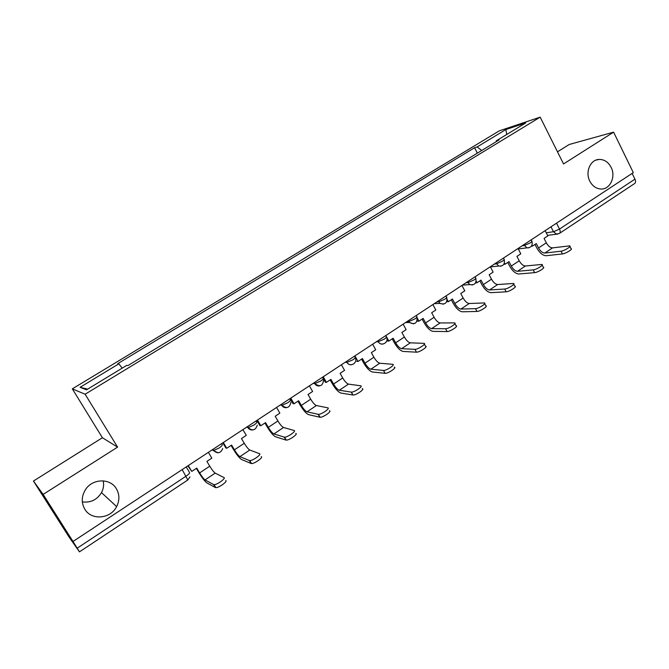 <?xml version="1.0" encoding="UTF-8"?>
<svg xmlns="http://www.w3.org/2000/svg" width="669" height="669" viewBox="0 0 669 669"><rect width="100%" height="100%" fill="white"/><g stroke="black" fill="none" stroke-linecap="round" stroke-linejoin="round"><path stroke-width="1" d="M103.202 480.844C104.071 484.883 103.503 488.805 101.504 492.61C97.005 499.852 90.616 502.946 82.329 501.884M116.364 488.73C119.626 494.433 119.709 500.395 116.632 506.6C110.619 518.96 91.402 520.691 84.821 509.226C81.2 502.812 81.426 496.281 85.49 489.624C92.489 478.385 110.31 477.992 116.364 488.73M611.106 167.325C616.065 176.641 610.145 189.528 601.055 189.026C596.23 188.758 592.483 186.141 589.807 181.165C585.024 172.226 590.242 159.774 598.847 159.439C604.107 159.297 608.196 161.923 611.106 167.325M33.45 481.044L43.142 494.399L72.996 541.48L633.309 172.619L613.607 132.153L563.541 163.947L540.176 117.142L499.317 130.831L72.319 388.856L102.399 437.735L33.45 481.044L69.066 537.048L79.477 551.858L77.203 548.187L186.133 476.119C188.859 474.221 189.971 472.966 189.478 472.364L186.216 466.945M613.607 132.153L569.177 144.504L557.494 151.838M43.142 494.399L117.585 447.135L85.122 394.233L540.176 117.142M72.996 541.48L77.203 548.187M632.13 173.396L634.94 179.158C635.843 181.249 635.734 182.704 634.605 183.54L559.619 233.289M481.705 150.492L477.148 146.929L505.848 129.552L525.759 122.912L496.314 140.799L496.281 141.627M87.664 389.124L80.079 387.309L86.518 389.818L126.75 365.374L127.904 365.6L499.107 139.913L496.314 140.799M80.079 387.309L118.856 363.827L122.201 368.142M477.148 146.929L474.564 147.749L117.803 363.627L118.856 363.827M72.319 388.856L85.122 394.233M102.399 437.735L117.585 447.135M477.34 153.142L474.564 147.749M505.848 129.552L506.734 134.477M561.057 251.193C564.268 250.942 572.079 246.075 569.603 245.874L552.544 247.881L544.783 253.066L561.057 251.193L562.445 253.927L546.138 255.725C542.81 255.575 539.732 253.049 536.914 248.157L535.008 244.428M569.921 246.501L570.983 248.6C573.467 248.818 565.665 253.685 562.445 253.927M532.006 245.147L532.482 246.092L536.295 243.566L538.545 247.956C540.452 251.268 542.534 252.974 544.783 253.066M532.482 246.092L531.362 246.234M545.151 230.654L547.836 235.94L544.064 238.432L546.297 242.814C548.195 246.117 550.278 247.806 552.544 247.881M533.218 269.891C536.387 269.732 544.457 264.64 541.848 264.447L525.416 265.994L517.471 271.305L533.218 269.891L534.631 272.643L518.86 273.981C515.615 273.738 512.571 271.146 509.711 266.212L507.754 262.44M542.191 265.116L543.253 267.199C545.871 267.408 537.809 272.5 534.631 272.643M504.451 262.976L505.087 264.205L508.992 261.629L511.283 266.053C513.223 269.398 515.281 271.146 517.471 271.305M505.087 264.205L503.799 264.339M518.049 248.5L520.791 253.819L516.928 256.378L519.211 260.793C521.143 264.121 523.208 265.861 525.416 265.994M504.71 289.033C507.83 288.975 516.175 283.639 513.424 283.472L497.644 284.534L489.516 289.961L504.71 289.033L506.157 291.809L490.937 292.671C487.801 292.328 484.774 289.66 481.872 284.676L479.874 280.88M513.792 284.174L514.862 286.24C517.622 286.432 509.285 291.768 506.157 291.809M476.203 281.139L477.047 282.753L481.044 280.11L483.386 284.568C485.36 287.946 487.4 289.744 489.516 289.961M477.047 282.753L475.575 282.862M490.318 266.755L493.128 272.116L489.173 274.733L491.498 279.182C493.463 282.552 495.512 284.333 497.644 284.534M475.508 308.643C478.569 308.693 487.208 303.099 484.314 302.948L469.228 303.509L460.908 309.07L475.508 308.643L476.989 311.445L462.354 311.796C459.319 311.353 456.333 308.618 453.373 303.584L451.332 299.754M484.707 303.693L485.794 305.741C488.688 305.909 480.058 311.511 476.989 311.445M447.21 299.603L448.347 301.727L452.436 299.026L454.836 303.525C456.835 306.929 458.859 308.785 460.908 309.07M448.347 301.727L446.783 301.568M461.936 285.437L464.804 290.848L460.757 293.524L463.14 298.006C465.131 301.41 467.163 303.241 469.228 303.509M445.587 328.738C448.573 328.905 457.537 323.027 454.502 322.901L440.127 322.943L431.605 328.63L445.587 328.738L447.101 331.556L433.086 331.381C430.167 330.837 427.207 328.019 424.205 322.935L422.114 319.071M454.92 323.679L456.007 325.719C459.051 325.862 450.103 331.749 447.101 331.556M417.364 318.218L418.961 321.162L423.151 318.394L425.601 322.926C427.633 326.372 429.632 328.278 431.605 328.63M418.961 321.162L417.581 321.17L417.272 320.593M432.885 304.562L435.812 310.023L431.672 312.757L434.106 317.282C436.129 320.719 438.136 322.6 440.127 322.943M414.922 349.327C417.832 349.636 427.131 343.448 423.945 343.339L410.323 342.837L401.592 348.674L414.922 349.327L416.469 352.178L403.114 351.442C400.313 350.79 397.386 347.888 394.325 342.754L392.193 338.865M424.389 344.167L425.484 346.182C428.678 346.308 419.388 352.496 416.469 352.178M386.598 336.95L388.865 341.065L393.155 338.23L395.655 342.804C397.729 346.283 399.702 348.24 401.592 348.674M388.865 341.065L387.552 341.023L386.958 339.936M385.829 335.545L386.364 336.524M403.123 324.156L406.125 329.65L401.877 332.46L404.369 337.017C406.426 340.488 408.408 342.428 410.323 342.837M383.479 370.442L383.521 370.45C386.398 370.827 395.923 364.388 392.628 364.296L379.791 363.225L370.843 369.204L383.479 370.442L385.068 373.31L372.399 371.997C369.723 371.228 366.829 368.243 363.727 363.058L361.544 359.136M394.208 367.164C397.503 367.273 387.995 373.72 385.11 373.319L385.068 373.31M354.921 355.891L358.024 361.461L362.422 358.551L364.981 363.167C367.089 366.679 369.037 368.694 370.843 369.204M358.024 361.461L356.786 361.36M372.641 344.217L375.71 349.762L371.362 352.638L373.904 357.238C376.003 360.742 377.96 362.74 379.791 363.225M351.233 392.101L351.376 392.109C354.269 392.46 363.693 386.013 360.616 385.796L348.507 384.123L339.334 390.244L351.233 392.101L352.864 394.994L340.922 393.063C338.38 392.168 335.529 389.107 332.368 383.855L330.135 379.9M362.238 388.681C365.316 388.923 355.908 395.379 353.006 395.011L352.864 394.994M323.244 376.739L326.422 382.359L330.929 379.382L333.555 384.031C335.687 387.577 337.619 389.651 339.334 390.244M326.422 382.359L325.259 382.191L323.336 378.796M341.407 364.781L344.552 370.375L340.095 373.319L342.695 377.96C344.828 381.497 346.759 383.554 348.507 384.123M318.151 414.312L318.394 414.345C321.304 414.663 330.628 408.19 327.785 407.847L316.429 405.531L307.029 411.811L318.151 414.312L319.824 417.23L308.652 414.655C306.251 413.643 303.442 410.482 300.23 405.18L297.939 401.191M329.441 410.758C332.292 411.126 322.976 417.607 320.066 417.264L319.824 417.23M290.772 398.114L294.026 403.783L298.642 400.731L301.334 405.414C303.509 409.002 305.407 411.134 307.029 411.811M294.026 403.783L292.938 403.549L290.078 398.573M309.396 385.854L312.607 391.49L308.041 394.518L310.709 399.192C312.875 402.771 314.781 404.887 316.429 405.531M284.208 437.108L284.542 437.158C287.453 437.451 296.71 430.953 294.092 430.476L283.539 427.491L273.897 433.93L284.208 437.108L285.914 440.06L275.561 436.798C273.303 435.653 270.544 432.4 267.274 427.048L264.932 423.025M295.782 433.412C298.416 433.905 289.175 440.411 286.248 440.11L285.914 440.06M257.473 420.04L260.81 425.752L265.543 422.616L268.294 427.349C270.51 430.97 272.375 433.169 273.897 433.93M260.81 425.752L259.806 425.451L256.871 420.433M276.573 407.463L279.859 413.149L275.176 416.243L277.911 420.96C280.11 424.581 281.992 426.755 283.539 427.491M249.353 460.515L249.78 460.59C252.698 460.849 261.897 454.31 259.505 453.699L249.805 450.02L239.912 456.626L249.353 460.515L251.101 463.483L241.618 459.511C239.519 458.232 236.801 454.878 233.473 449.468L231.073 445.412M261.236 456.659C263.645 457.295 254.454 463.834 251.527 463.567L251.101 463.483M223.312 442.527L226.732 448.289L231.591 445.069L234.409 449.836C236.659 453.507 238.499 455.765 239.912 456.626M226.732 448.289L225.821 447.921L222.819 442.853M242.914 429.623L246.276 435.36L241.476 438.538L244.269 443.288C246.518 446.951 248.358 449.192 249.805 450.02M213.562 484.548L214.072 484.657C216.99 484.874 226.155 478.293 223.981 477.549L215.192 473.134L205.04 479.907L213.562 484.548L215.359 487.542L206.788 482.826C204.848 481.396 202.189 477.942 198.793 472.473L196.343 468.384M225.771 480.543C227.945 481.304 218.796 487.893 215.87 487.651L215.359 487.542M188.265 465.599L191.76 471.411L196.753 468.108L199.638 472.916C201.938 476.621 203.736 478.954 205.04 479.907M191.76 471.411L187.872 465.858M208.377 452.361L211.822 458.14L206.897 461.401L209.757 466.201C212.048 469.897 213.854 472.205 215.192 473.134M212.023 449.961L213.528 450.496L219.047 448.054C221.698 446.215 222.727 445.036 222.141 444.525L221.623 443.639M246.618 427.182L248.174 427.616L253.785 425.149C256.352 423.36 257.306 422.248 256.628 421.805L256.118 420.935M280.336 404.988L281.925 405.314L287.637 402.83C290.129 401.091 290.998 400.037 290.237 399.669L289.736 398.799M313.209 383.345L314.831 383.58L320.635 381.071C323.06 379.382 323.846 378.386 323.002 378.077L322.517 377.224M345.271 362.238L346.91 362.381L352.814 359.855C355.164 358.216 355.875 357.279 354.955 357.029L354.478 356.176M376.547 341.65L378.211 341.708L384.198 339.158C386.456 337.594 387.108 336.699 386.164 336.499L385.687 335.629M407.07 321.555L408.818 321.546L414.822 318.971C416.954 317.491 417.565 316.654 416.67 316.454L416.185 315.559M436.857 301.945L438.697 301.861L444.709 299.269C446.725 297.872 447.302 297.086 446.449 296.894L445.955 295.957M465.95 282.795L467.865 282.644L473.895 280.027C475.784 278.714 476.336 277.969 475.534 277.786L475.023 276.824M494.366 264.088L496.356 263.879L502.386 261.236C504.175 260.007 504.694 259.304 503.941 259.129L503.423 258.125M522.121 245.816L524.187 245.54L530.224 242.889C531.914 241.726 532.407 241.057 531.696 240.89L531.169 239.862M546.239 232.795L553.464 231.733L559.501 229.074L634.94 179.158M550.98 226.824L553.464 231.733L556.441 234.091L559.46 233.397C560.463 232.645 560.48 231.206 559.501 229.074L556.516 223.17M212.633 449.56L213.16 450.446L218.069 452.821M247.354 426.697L247.873 427.575C249.044 429.381 250.683 430.167 252.807 429.941M281.197 404.419L281.699 405.289C282.878 407.128 284.526 407.906 286.641 407.638M314.187 382.701L314.681 383.563C315.86 385.419 317.499 386.205 319.606 385.904M346.358 361.528L346.835 362.381C348.014 364.254 349.653 365.031 351.743 364.714M377.742 340.864L378.278 341.842C379.465 343.64 381.062 344.376 383.078 344.033M408.366 320.702L409.495 322.508L413.643 323.863M438.254 301.033L440.01 303.425L443.472 304.169M467.43 281.816L469.763 284.593L472.582 284.952M495.93 263.059L498.731 266.053L501.014 266.178M523.768 244.729L526.938 247.848L528.786 247.839M182.194 469.596L187.813 479.982L79.477 551.858M557.971 234.016L547.543 235.363M546.297 242.814L538.545 247.956M519.211 260.793L511.283 266.053M491.498 279.182L483.386 284.568M463.14 298.006L454.836 303.525M434.106 317.282L425.601 322.926M404.369 337.017L395.655 342.804M373.904 357.238L364.981 363.167M342.695 377.96L333.555 384.031M310.709 399.192L301.334 405.414M277.911 420.96L268.294 427.349M244.269 443.288L234.409 449.836M209.757 466.201L199.638 472.916M116.632 506.6L101.504 492.61M518.283 248.952L526.938 247.848C531.161 247.756 532.825 245.598 531.947 241.392M346.408 361.494L346.91 362.381C350.021 367.624 358.049 363.1 355.272 357.698M314.296 382.635L314.831 383.58C320.016 387.334 322.935 386.038 323.587 379.683M281.356 404.319L281.925 405.314C286.625 409.01 289.618 407.973 290.931 402.211M247.555 426.563L248.174 427.616C252.481 431.221 255.525 430.41 257.297 425.166M212.876 449.401L213.528 450.496C217.542 454.017 220.611 453.365 222.718 448.556M490.402 266.906L498.731 266.053C503.239 266.329 505.07 264.188 504.217 259.656M462.396 285.136L469.763 284.593C474.605 285.379 476.621 283.296 475.826 278.346M434.256 303.659L440.01 303.425C445.194 304.913 447.444 302.932 446.758 297.479M405.606 322.525L409.495 322.508C414.981 324.942 417.481 323.127 416.996 317.073M376.363 341.767L378.278 341.842C381.414 346.885 389.199 342.411 386.515 337.143M187.855 479.949L189.937 476.888M598.847 159.439L595.728 160.2M383.521 370.45L385.11 373.319M351.376 392.109L353.006 395.011M318.394 414.345L320.066 417.264M284.542 437.158L286.248 440.11M249.78 460.59L251.527 463.567M214.072 484.657L215.87 487.651"/></g></svg>

